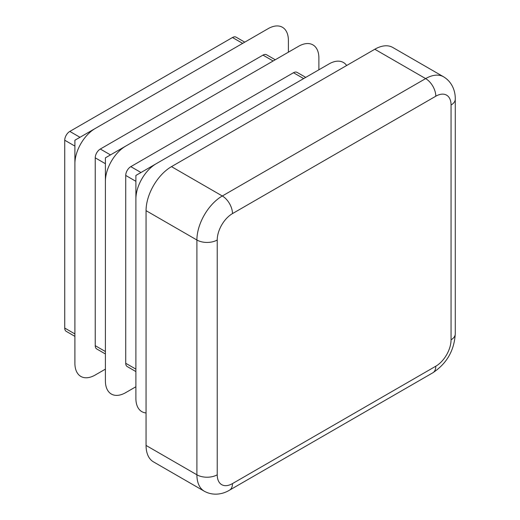 <?xml version="1.0" encoding="UTF-8"?>
<svg xmlns="http://www.w3.org/2000/svg" width="520" height="520" viewBox="0 0 520 520"><rect width="100%" height="100%" fill="white"/><g stroke="black" fill="none" stroke-linecap="round" stroke-linejoin="round"><path stroke-width="0.78" d="M244.751 42.166L236.073 37.154A7.189 4.154 120 0 0 232.479 37.512L69.817 131.423A7.189 4.154 120 0 0 64.734 140.225L74.9 146.094L74.9 333.925L64.734 328.055A7.189 4.154 120 0 0 66.222 331.344L74.9 336.356M64.734 328.055L64.734 140.225M275.249 59.774L266.572 54.763A7.189 4.154 120 0 0 262.977 55.12L100.315 149.032A7.189 4.154 120 0 0 95.231 157.833L105.398 163.703L105.398 351.533L95.231 345.663A7.189 4.154 120 0 0 96.72 348.953L105.398 353.964M95.231 345.663L95.231 157.833M305.747 77.383L297.07 72.371A7.189 4.154 120 0 0 293.475 72.728L130.812 166.641A7.189 4.154 120 0 0 125.73 175.442L135.895 181.311L135.895 369.135L125.73 363.272L125.73 175.442M125.73 363.272A7.189 4.154 120 0 0 127.218 366.561L135.895 371.572M217.23 474.793A21.567 12.454 120 0 0 232.479 483.594L435.806 366.204A21.567 12.454 120 0 0 451.054 339.794L451.054 105.008A21.567 12.454 120 0 0 435.806 96.206L232.479 213.597A21.567 12.454 120 0 0 217.23 240.006L217.23 474.793A14.378 8.3 180 0 1 196.898 474.793L196.898 240.006A35.945 20.755 -60 0 1 222.313 195.988L425.64 78.598A35.945 20.755 -60 0 1 443.612 76.817L392.782 47.47A35.945 20.755 120 0 0 374.81 49.251L171.483 166.641A35.945 20.755 -60 0 0 146.062 210.659L146.062 445.445A35.945 20.755 120 0 0 153.511 461.897L204.341 491.244A35.945 20.755 -60 0 1 196.898 474.793L146.062 445.445M346.665 65.494A28.756 16.601 120 0 0 329.056 63.921L156.234 163.703A28.756 16.601 120 0 0 135.895 198.919L135.895 398.482A28.756 16.601 120 0 0 146.062 412.951M135.895 198.919L135.895 175.442L156.234 163.703M318.89 69.791L318.89 58.052A28.756 16.601 120 0 0 298.558 46.312L125.73 146.094A28.756 16.601 120 0 0 105.398 181.311L105.398 380.881A28.756 16.601 120 0 0 125.73 392.62L135.895 386.75M105.398 181.311L105.398 157.833L125.73 146.094M288.392 52.182L288.392 40.443A28.756 16.601 120 0 0 268.06 28.704L95.231 128.486A28.756 16.601 120 0 0 74.9 163.703L74.9 363.272A28.756 16.601 120 0 0 95.231 375.011L105.398 369.142M74.9 163.703L74.9 140.225L95.231 128.486M262.977 55.12L273.143 60.989M100.315 149.032L110.481 154.901M293.475 72.728L303.641 78.598M130.812 166.641L140.978 172.51M435.806 96.206A14.378 8.3 60 0 0 425.64 78.598L374.81 49.251M443.612 76.817L443.612 76.817C452.673 82.316 455.449 91.923 455.267 99.138A14.378 8.3 180 0 1 451.054 105.008M232.479 213.597A14.378 8.3 60 0 0 222.313 195.988L171.483 166.641M217.23 240.006A14.378 8.3 180 0 1 196.898 240.006L146.062 210.659M232.479 483.594A14.378 8.3 60 0 1 229.502 490.178C223.333 493.948 213.623 496.34 204.341 491.244M435.806 366.204A14.378 8.3 60 0 1 432.829 372.788L229.502 490.178M455.267 99.138L455.267 333.925A14.378 8.3 180 0 1 451.054 339.794M232.479 37.512L242.645 43.381M69.817 131.423L79.983 137.293M432.829 372.788C446.738 363.545 454.214 350.591 455.267 333.925"/></g></svg>
